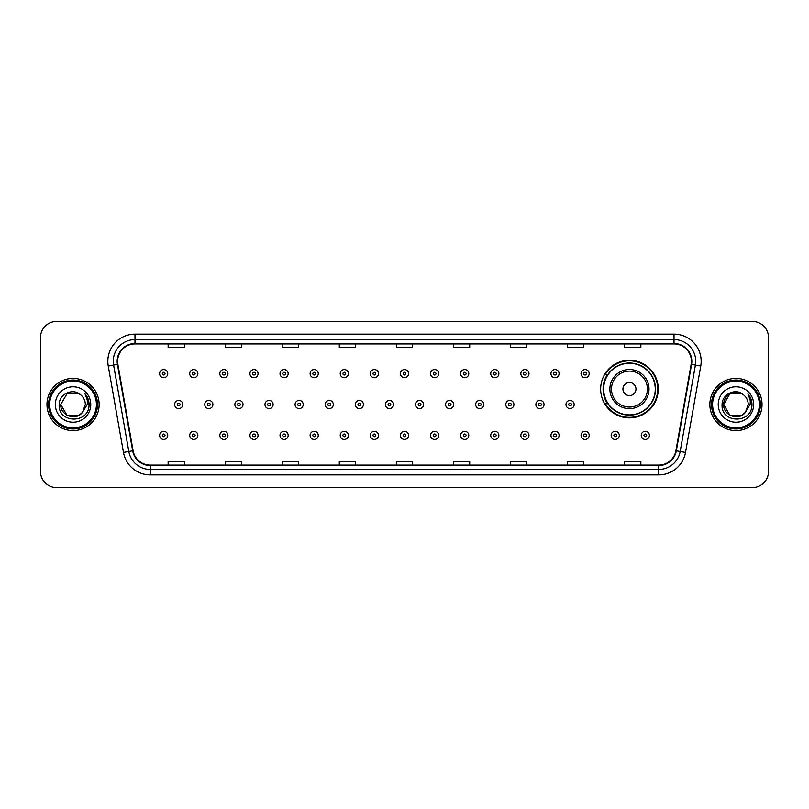 <?xml version="1.0" encoding="UTF-8"?>
<svg xmlns="http://www.w3.org/2000/svg" width="809" height="809" viewBox="0 0 809 809"><rect width="100%" height="100%" fill="white"/><g stroke="black" fill="none" stroke-linecap="round" stroke-linejoin="round"><path stroke-width="1.21" d="M600.652 389.068A28.8 28.8 0 0 0 629.453 417.869A28.8 28.8 0 0 0 658.253 389.068A28.8 28.8 0 0 0 629.453 360.268A28.8 28.8 0 0 0 600.652 389.068M607.559 403.742A26.353 26.353 0 0 1 607.559 374.395M40.45 337.666L40.45 471.334A16.301 16.301 0 0 0 56.751 487.635L752.249 487.635A16.301 16.301 0 0 0 768.55 471.334L768.55 337.666A16.301 16.301 0 0 0 752.249 321.365L56.751 321.365A16.301 16.301 0 0 0 40.45 337.666L40.45 471.334M46.973 404.5A26.08 26.08 0 0 0 73.053 430.58A26.08 26.08 0 0 0 99.133 404.5A26.08 26.08 0 0 0 73.053 378.42A26.08 26.08 0 0 0 46.973 404.5A26.08 26.08 0 0 0 73.053 430.58A26.08 26.08 0 0 0 99.133 404.5A26.08 26.08 0 0 0 73.053 378.42A26.08 26.08 0 0 0 46.973 404.5M709.867 404.5A26.08 26.08 0 0 0 735.947 430.58A26.08 26.08 0 0 0 762.027 404.5A26.08 26.08 0 0 0 735.947 378.42A26.08 26.08 0 0 0 709.867 404.5A26.08 26.08 0 0 0 735.947 430.58A26.08 26.08 0 0 0 762.027 404.5A26.08 26.08 0 0 0 735.947 378.42A26.08 26.08 0 0 0 709.867 404.5M117.608 361.299A17.383 17.383 0 0 1 134.992 343.916L674.008 343.916A17.383 17.383 0 0 1 691.129 364.323L675.899 450.714A17.383 17.383 0 0 1 658.769 465.084L150.231 465.084A17.383 17.383 0 0 1 133.101 450.714L117.871 364.323A17.383 17.383 0 0 1 117.608 361.299M117.174 361.299A17.818 17.818 0 0 0 117.447 364.394L132.676 450.795A17.818 17.818 0 0 0 150.231 465.519L658.769 465.519A17.818 17.818 0 0 0 676.324 450.795L691.553 364.394A17.818 17.818 0 0 0 674.008 343.481L134.992 343.481A17.818 17.818 0 0 0 117.174 361.299M108.244 366.022A27.172 27.172 0 0 1 134.992 334.137L674.008 334.137A27.172 27.172 0 0 1 700.756 366.022L685.526 452.413A27.172 27.172 0 0 1 658.769 474.863L150.231 474.863A27.172 27.172 0 0 1 123.474 452.413L108.244 366.022L113.594 365.081A21.732 21.732 0 0 1 134.992 339.568L674.008 339.568A21.732 21.732 0 0 1 695.406 365.081L680.177 451.473A21.732 21.732 0 0 1 658.769 469.432L150.231 469.432A21.732 21.732 0 0 1 128.823 451.473L113.594 365.081A21.732 21.732 0 0 1 113.26 361.299M752.249 321.365L56.751 321.365M56.751 487.635L752.249 487.635M768.55 471.334L768.55 337.666M396.349 343.916L396.349 347.597L412.651 347.597L412.651 343.916M339.295 343.916L339.295 347.597L355.596 347.597L355.596 343.916M282.24 343.916L282.24 347.597L298.541 347.597L298.541 343.916M225.195 343.916L225.195 347.597L241.497 347.597L241.497 343.916M168.141 343.916L168.141 347.597L184.442 347.597L184.442 343.916M453.404 343.916L453.404 347.597L469.705 347.597L469.705 343.916M510.459 343.916L510.459 347.597L526.76 347.597L526.76 343.916M567.503 343.916L567.503 347.597L583.805 347.597L583.805 343.916M624.558 343.916L624.558 347.597L640.859 347.597L640.859 343.916M412.651 465.084L412.651 461.403L396.349 461.403L396.349 465.084M355.596 465.084L355.596 461.403L339.295 461.403L339.295 465.084M298.541 465.084L298.541 461.403L282.24 461.403L282.24 465.084M241.497 465.084L241.497 461.403L225.195 461.403L225.195 465.084M184.442 465.084L184.442 461.403L168.141 461.403L168.141 465.084M469.705 465.084L469.705 461.403L453.404 461.403L453.404 465.084M526.76 465.084L526.76 461.403L510.459 461.403L510.459 465.084M583.805 465.084L583.805 461.403L567.503 461.403L567.503 465.084M640.859 465.084L640.859 461.403L624.558 461.403L624.558 465.084M79.191 415.138A12.287 12.287 0 0 0 82.508 412.337L82.255 412.63C75.621 421.145 60.139 415.421 60.766 404.5L66.914 393.862L79.191 393.862L81.102 395.217C73.558 387.319 59.047 393.831 59.188 404.5C57.803 423.461 88.545 423.956 89.041 405.42L89.071 404.5C89.02 400.475 87.685 396.936 85.046 393.882C87.048 397.179 87.756 400.718 87.17 404.5L82.508 412.337L79.191 415.138L66.914 415.138L60.766 404.5L66.914 415.138L79.191 415.138L82.508 412.337L79.191 415.138L66.914 415.138L60.766 404.5M96.413 404.5A23.36 23.36 0 0 0 73.053 381.14A23.36 23.36 0 0 0 49.683 404.5A23.36 23.36 0 0 0 73.053 427.86A23.36 23.36 0 0 0 96.413 404.5M97.505 404.5A24.452 24.452 0 0 0 73.053 380.048A24.452 24.452 0 0 0 48.601 404.5A24.452 24.452 0 0 0 73.053 428.952A24.452 24.452 0 0 0 97.505 404.5M82.508 412.337L85.339 404.5C85.269 400.799 83.853 397.704 81.102 395.217M55.336 404.5A17.717 17.717 0 0 0 73.053 422.217A17.717 17.717 0 0 0 90.77 404.5A17.717 17.717 0 0 0 73.053 386.783A17.717 17.717 0 0 0 55.336 404.5M85.167 394.023L89.061 404.965L85.046 393.882L88.252 399.434M89.061 404.965L85.046 393.882M635.975 389.068A6.523 6.523 0 0 0 629.453 382.546A6.523 6.523 0 0 0 622.93 389.068A6.523 6.523 0 0 0 629.453 395.591A6.523 6.523 0 0 0 635.975 389.068M649.01 389.068A19.558 19.558 0 0 0 629.453 369.511A19.558 19.558 0 0 0 609.885 389.068A19.558 19.558 0 0 0 629.453 408.626A19.558 19.558 0 0 0 649.01 389.068A19.558 19.558 0 0 1 629.453 408.626A19.558 19.558 0 0 1 609.885 389.068M655.26 389.068A25.807 25.807 0 0 0 629.453 363.261A25.807 25.807 0 0 0 603.645 389.068A25.807 25.807 0 0 0 629.453 414.875A25.807 25.807 0 0 0 655.26 389.068M657.707 389.068A28.254 28.254 0 0 1 605.304 403.742L607.923 403.742A26.05 26.05 0 0 0 655.502 389.129A26.05 26.05 0 0 0 607.923 374.395L605.304 374.395A28.254 28.254 0 0 1 657.707 389.068M742.086 415.138A12.287 12.287 0 0 0 745.402 412.337L742.086 415.138L729.809 415.138L723.661 404.5L729.809 393.862L742.086 393.862L743.997 395.217C736.453 387.319 721.941 393.831 722.083 404.5C720.698 423.461 751.44 423.956 751.945 405.42L751.966 404.5C751.925 400.475 750.58 396.936 747.941 393.882C749.953 397.179 750.651 400.718 750.064 404.5L745.16 412.63C738.516 421.145 723.034 415.421 723.661 404.5L729.809 415.138L742.086 415.138L745.402 412.337L742.652 414.795M759.317 404.5A23.36 23.36 0 0 0 735.947 381.14A23.36 23.36 0 0 0 712.587 404.5A23.36 23.36 0 0 0 735.947 427.86A23.36 23.36 0 0 0 759.317 404.5M760.399 404.5A24.452 24.452 0 0 0 735.947 380.048A24.452 24.452 0 0 0 711.495 404.5A24.452 24.452 0 0 0 735.947 428.952A24.452 24.452 0 0 0 760.399 404.5M745.402 412.337L748.234 404.5C748.163 400.799 746.747 397.704 743.997 395.217M718.23 404.5A17.717 17.717 0 0 0 735.947 422.217A17.717 17.717 0 0 0 753.664 404.5A17.717 17.717 0 0 0 735.947 386.783A17.717 17.717 0 0 0 718.23 404.5M742.086 393.862A12.287 12.287 0 0 0 723.661 404.5M748.062 394.023L751.955 404.965L747.941 393.882L751.146 399.434M751.966 404.5L747.941 393.882L751.966 404.5M167.756 373.637A4.075 4.075 0 0 1 163.681 377.712A4.075 4.075 0 0 1 159.606 373.637A4.075 4.075 0 0 1 163.681 369.561A4.075 4.075 0 0 1 167.756 373.637A4.075 4.075 0 0 0 163.681 369.561A4.075 4.075 0 0 0 159.606 373.637M197.861 373.637A4.075 4.075 0 0 1 193.786 377.712A4.075 4.075 0 0 1 189.71 373.637A4.075 4.075 0 0 1 193.786 369.561A4.075 4.075 0 0 1 197.861 373.637A4.075 4.075 0 0 0 193.786 369.561A4.075 4.075 0 0 0 189.71 373.637M227.966 373.637A4.075 4.075 0 0 1 223.891 377.712A4.075 4.075 0 0 1 219.815 373.637A4.075 4.075 0 0 1 223.891 369.561A4.075 4.075 0 0 1 227.966 373.637A4.075 4.075 0 0 0 223.891 369.561A4.075 4.075 0 0 0 219.815 373.637M258.061 373.637A4.075 4.075 0 0 1 253.986 377.712A4.075 4.075 0 0 1 249.91 373.637A4.075 4.075 0 0 1 253.986 369.561A4.075 4.075 0 0 1 258.061 373.637A4.075 4.075 0 0 0 253.986 369.561A4.075 4.075 0 0 0 249.91 373.637M288.166 373.637A4.075 4.075 0 0 1 284.09 377.712A4.075 4.075 0 0 1 280.015 373.637A4.075 4.075 0 0 1 284.09 369.561A4.075 4.075 0 0 1 288.166 373.637A4.075 4.075 0 0 0 284.09 369.561A4.075 4.075 0 0 0 280.015 373.637M318.271 373.637A4.075 4.075 0 0 1 314.195 377.712A4.075 4.075 0 0 1 310.12 373.637A4.075 4.075 0 0 1 314.195 369.561A4.075 4.075 0 0 1 318.271 373.637A4.075 4.075 0 0 0 314.195 369.561A4.075 4.075 0 0 0 310.12 373.637M348.376 373.637A4.075 4.075 0 0 1 344.3 377.712A4.075 4.075 0 0 1 340.225 373.637A4.075 4.075 0 0 1 344.3 369.561A4.075 4.075 0 0 1 348.376 373.637A4.075 4.075 0 0 0 344.3 369.561A4.075 4.075 0 0 0 340.225 373.637M378.47 373.637A4.075 4.075 0 0 1 374.395 377.712A4.075 4.075 0 0 1 370.32 373.637A4.075 4.075 0 0 1 374.395 369.561A4.075 4.075 0 0 1 378.47 373.637A4.075 4.075 0 0 0 374.395 369.561A4.075 4.075 0 0 0 370.32 373.637M408.575 373.637A4.075 4.075 0 0 1 404.5 377.712A4.075 4.075 0 0 1 400.425 373.637A4.075 4.075 0 0 1 404.5 369.561A4.075 4.075 0 0 1 408.575 373.637A4.075 4.075 0 0 0 404.5 369.561A4.075 4.075 0 0 0 400.425 373.637M438.68 373.637A4.075 4.075 0 0 1 434.605 377.712A4.075 4.075 0 0 1 430.53 373.637A4.075 4.075 0 0 1 434.605 369.561A4.075 4.075 0 0 1 438.68 373.637A4.075 4.075 0 0 0 434.605 369.561A4.075 4.075 0 0 0 430.53 373.637M468.775 373.637A4.075 4.075 0 0 1 464.7 377.712A4.075 4.075 0 0 1 460.624 373.637A4.075 4.075 0 0 1 464.7 369.561A4.075 4.075 0 0 1 468.775 373.637A4.075 4.075 0 0 0 464.7 369.561A4.075 4.075 0 0 0 460.624 373.637M498.88 373.637A4.075 4.075 0 0 1 494.805 377.712A4.075 4.075 0 0 1 490.729 373.637A4.075 4.075 0 0 1 494.805 369.561A4.075 4.075 0 0 1 498.88 373.637A4.075 4.075 0 0 0 494.805 369.561A4.075 4.075 0 0 0 490.729 373.637M528.985 373.637A4.075 4.075 0 0 1 524.91 377.712A4.075 4.075 0 0 1 520.834 373.637A4.075 4.075 0 0 1 524.91 369.561A4.075 4.075 0 0 1 528.985 373.637A4.075 4.075 0 0 0 524.91 369.561A4.075 4.075 0 0 0 520.834 373.637M559.09 373.637A4.075 4.075 0 0 1 555.014 377.712A4.075 4.075 0 0 1 550.939 373.637A4.075 4.075 0 0 1 555.014 369.561A4.075 4.075 0 0 1 559.09 373.637A4.075 4.075 0 0 0 555.014 369.561A4.075 4.075 0 0 0 550.939 373.637M589.185 373.637A4.075 4.075 0 0 1 585.109 377.712A4.075 4.075 0 0 1 581.034 373.637A4.075 4.075 0 0 1 585.109 369.561A4.075 4.075 0 0 1 589.185 373.637A4.075 4.075 0 0 0 585.109 369.561A4.075 4.075 0 0 0 581.034 373.637M174.663 404.5A4.075 4.075 0 0 1 178.738 400.425A4.075 4.075 0 0 1 182.814 404.5A4.075 4.075 0 0 1 178.738 408.575A4.075 4.075 0 0 1 174.663 404.5A4.075 4.075 0 0 0 178.738 408.575A4.075 4.075 0 0 0 182.814 404.5M204.758 404.5A4.075 4.075 0 0 1 208.833 400.425A4.075 4.075 0 0 1 212.909 404.5A4.075 4.075 0 0 1 208.833 408.575A4.075 4.075 0 0 1 204.758 404.5A4.075 4.075 0 0 0 208.833 408.575A4.075 4.075 0 0 0 212.909 404.5M234.863 404.5A4.075 4.075 0 0 1 238.938 400.425A4.075 4.075 0 0 1 243.013 404.5A4.075 4.075 0 0 1 238.938 408.575A4.075 4.075 0 0 1 234.863 404.5A4.075 4.075 0 0 0 238.938 408.575A4.075 4.075 0 0 0 243.013 404.5M264.968 404.5A4.075 4.075 0 0 1 269.043 400.425A4.075 4.075 0 0 1 273.118 404.5A4.075 4.075 0 0 1 269.043 408.575A4.075 4.075 0 0 1 264.968 404.5A4.075 4.075 0 0 0 269.043 408.575A4.075 4.075 0 0 0 273.118 404.5M295.073 404.5A4.075 4.075 0 0 1 299.138 400.425A4.075 4.075 0 0 1 303.213 404.5A4.075 4.075 0 0 1 299.138 408.575A4.075 4.075 0 0 1 295.073 404.5A4.075 4.075 0 0 0 299.138 408.575A4.075 4.075 0 0 0 303.213 404.5M325.167 404.5A4.075 4.075 0 0 1 329.243 400.425A4.075 4.075 0 0 1 333.318 404.5A4.075 4.075 0 0 1 329.243 408.575A4.075 4.075 0 0 1 325.167 404.5A4.075 4.075 0 0 0 329.243 408.575A4.075 4.075 0 0 0 333.318 404.5M355.272 404.5A4.075 4.075 0 0 1 359.348 400.425A4.075 4.075 0 0 1 363.423 404.5A4.075 4.075 0 0 1 359.348 408.575A4.075 4.075 0 0 1 355.272 404.5A4.075 4.075 0 0 0 359.348 408.575A4.075 4.075 0 0 0 363.423 404.5M385.377 404.5A4.075 4.075 0 0 1 389.453 400.425A4.075 4.075 0 0 1 393.528 404.5A4.075 4.075 0 0 1 389.453 408.575A4.075 4.075 0 0 1 385.377 404.5A4.075 4.075 0 0 0 389.453 408.575A4.075 4.075 0 0 0 393.528 404.5M415.472 404.5A4.075 4.075 0 0 1 419.547 400.425A4.075 4.075 0 0 1 423.623 404.5A4.075 4.075 0 0 1 419.547 408.575A4.075 4.075 0 0 1 415.472 404.5A4.075 4.075 0 0 0 419.547 408.575A4.075 4.075 0 0 0 423.623 404.5M445.577 404.5A4.075 4.075 0 0 1 449.652 400.425A4.075 4.075 0 0 1 453.728 404.5A4.075 4.075 0 0 1 449.652 408.575A4.075 4.075 0 0 1 445.577 404.5A4.075 4.075 0 0 0 449.652 408.575A4.075 4.075 0 0 0 453.728 404.5M475.682 404.5A4.075 4.075 0 0 1 479.757 400.425A4.075 4.075 0 0 1 483.833 404.5A4.075 4.075 0 0 1 479.757 408.575A4.075 4.075 0 0 1 475.682 404.5A4.075 4.075 0 0 0 479.757 408.575A4.075 4.075 0 0 0 483.833 404.5M505.787 404.5A4.075 4.075 0 0 1 509.862 400.425A4.075 4.075 0 0 1 513.927 404.5A4.075 4.075 0 0 1 509.862 408.575A4.075 4.075 0 0 1 505.787 404.5A4.075 4.075 0 0 0 509.862 408.575A4.075 4.075 0 0 0 513.927 404.5M535.882 404.5A4.075 4.075 0 0 1 539.957 400.425A4.075 4.075 0 0 1 544.032 404.5A4.075 4.075 0 0 1 539.957 408.575A4.075 4.075 0 0 1 535.882 404.5A4.075 4.075 0 0 0 539.957 408.575A4.075 4.075 0 0 0 544.032 404.5M565.987 404.5A4.075 4.075 0 0 1 570.062 400.425A4.075 4.075 0 0 1 574.137 404.5A4.075 4.075 0 0 1 570.062 408.575A4.075 4.075 0 0 1 565.987 404.5A4.075 4.075 0 0 0 570.062 408.575A4.075 4.075 0 0 0 574.137 404.5M159.606 435.363A4.075 4.075 0 0 1 163.681 431.288A4.075 4.075 0 0 1 167.756 435.363A4.075 4.075 0 0 1 163.681 439.439A4.075 4.075 0 0 1 159.606 435.363A4.075 4.075 0 0 0 163.681 439.439A4.075 4.075 0 0 0 167.756 435.363M189.71 435.363A4.075 4.075 0 0 1 193.786 431.288A4.075 4.075 0 0 1 197.861 435.363A4.075 4.075 0 0 1 193.786 439.439A4.075 4.075 0 0 1 189.71 435.363A4.075 4.075 0 0 0 193.786 439.439A4.075 4.075 0 0 0 197.861 435.363M219.815 435.363A4.075 4.075 0 0 1 223.891 431.288A4.075 4.075 0 0 1 227.966 435.363A4.075 4.075 0 0 1 223.891 439.439A4.075 4.075 0 0 1 219.815 435.363A4.075 4.075 0 0 0 223.891 439.439A4.075 4.075 0 0 0 227.966 435.363M249.91 435.363A4.075 4.075 0 0 1 253.986 431.288A4.075 4.075 0 0 1 258.061 435.363A4.075 4.075 0 0 1 253.986 439.439A4.075 4.075 0 0 1 249.91 435.363A4.075 4.075 0 0 0 253.986 439.439A4.075 4.075 0 0 0 258.061 435.363M280.015 435.363A4.075 4.075 0 0 1 284.09 431.288A4.075 4.075 0 0 1 288.166 435.363A4.075 4.075 0 0 1 284.09 439.439A4.075 4.075 0 0 1 280.015 435.363A4.075 4.075 0 0 0 284.09 439.439A4.075 4.075 0 0 0 288.166 435.363M310.12 435.363A4.075 4.075 0 0 1 314.195 431.288A4.075 4.075 0 0 1 318.271 435.363A4.075 4.075 0 0 1 314.195 439.439A4.075 4.075 0 0 1 310.12 435.363A4.075 4.075 0 0 0 314.195 439.439A4.075 4.075 0 0 0 318.271 435.363M340.225 435.363A4.075 4.075 0 0 1 344.3 431.288A4.075 4.075 0 0 1 348.376 435.363A4.075 4.075 0 0 1 344.3 439.439A4.075 4.075 0 0 1 340.225 435.363A4.075 4.075 0 0 0 344.3 439.439A4.075 4.075 0 0 0 348.376 435.363M370.32 435.363A4.075 4.075 0 0 1 374.395 431.288A4.075 4.075 0 0 1 378.47 435.363A4.075 4.075 0 0 1 374.395 439.439A4.075 4.075 0 0 1 370.32 435.363A4.075 4.075 0 0 0 374.395 439.439A4.075 4.075 0 0 0 378.47 435.363M400.425 435.363A4.075 4.075 0 0 1 404.5 431.288A4.075 4.075 0 0 1 408.575 435.363A4.075 4.075 0 0 1 404.5 439.439A4.075 4.075 0 0 1 400.425 435.363A4.075 4.075 0 0 0 404.5 439.439A4.075 4.075 0 0 0 408.575 435.363M430.53 435.363A4.075 4.075 0 0 1 434.605 431.288A4.075 4.075 0 0 1 438.68 435.363A4.075 4.075 0 0 1 434.605 439.439A4.075 4.075 0 0 1 430.53 435.363A4.075 4.075 0 0 0 434.605 439.439A4.075 4.075 0 0 0 438.68 435.363M460.624 435.363A4.075 4.075 0 0 1 464.7 431.288A4.075 4.075 0 0 1 468.775 435.363A4.075 4.075 0 0 1 464.7 439.439A4.075 4.075 0 0 1 460.624 435.363A4.075 4.075 0 0 0 464.7 439.439A4.075 4.075 0 0 0 468.775 435.363M490.729 435.363A4.075 4.075 0 0 1 494.805 431.288A4.075 4.075 0 0 1 498.88 435.363A4.075 4.075 0 0 1 494.805 439.439A4.075 4.075 0 0 1 490.729 435.363A4.075 4.075 0 0 0 494.805 439.439A4.075 4.075 0 0 0 498.88 435.363M520.834 435.363A4.075 4.075 0 0 1 524.91 431.288A4.075 4.075 0 0 1 528.985 435.363A4.075 4.075 0 0 1 524.91 439.439A4.075 4.075 0 0 1 520.834 435.363A4.075 4.075 0 0 0 524.91 439.439A4.075 4.075 0 0 0 528.985 435.363M550.939 435.363A4.075 4.075 0 0 1 555.014 431.288A4.075 4.075 0 0 1 559.09 435.363A4.075 4.075 0 0 1 555.014 439.439A4.075 4.075 0 0 1 550.939 435.363A4.075 4.075 0 0 0 555.014 439.439A4.075 4.075 0 0 0 559.09 435.363M581.034 435.363A4.075 4.075 0 0 1 585.109 431.288A4.075 4.075 0 0 1 589.185 435.363A4.075 4.075 0 0 1 585.109 439.439A4.075 4.075 0 0 1 581.034 435.363A4.075 4.075 0 0 0 585.109 439.439A4.075 4.075 0 0 0 589.185 435.363M611.139 435.363A4.075 4.075 0 0 1 615.214 431.288A4.075 4.075 0 0 1 619.289 435.363A4.075 4.075 0 0 1 615.214 439.439A4.075 4.075 0 0 1 611.139 435.363A4.075 4.075 0 0 0 615.214 439.439A4.075 4.075 0 0 0 619.289 435.363M641.244 435.363A4.075 4.075 0 0 1 645.319 431.288A4.075 4.075 0 0 1 649.394 435.363A4.075 4.075 0 0 1 645.319 439.439A4.075 4.075 0 0 1 641.244 435.363A4.075 4.075 0 0 0 645.319 439.439A4.075 4.075 0 0 0 649.394 435.363M674.008 334.137L674.008 343.481M113.594 365.081L117.447 364.394M150.231 474.863L150.231 465.519M658.769 465.519L658.769 474.863M676.324 450.795L685.526 452.413M123.474 452.413L132.676 450.795M691.553 364.394L700.756 366.022M134.992 334.137L134.992 343.481M647.422 389.068A17.97 17.97 0 0 0 629.453 371.098A17.97 17.97 0 0 0 611.483 389.068A17.97 17.97 0 0 0 629.453 407.038A17.97 17.97 0 0 0 647.422 389.068M162.326 373.637A1.355 1.355 0 0 0 163.681 374.992A1.355 1.355 0 0 0 165.046 373.637A1.355 1.355 0 0 0 163.681 372.282A1.355 1.355 0 0 0 162.326 373.637M192.431 373.637A1.355 1.355 0 0 0 193.786 374.992A1.355 1.355 0 0 0 195.141 373.637A1.355 1.355 0 0 0 193.786 372.282A1.355 1.355 0 0 0 192.431 373.637M222.526 373.637A1.355 1.355 0 0 0 223.891 374.992A1.355 1.355 0 0 0 225.246 373.637A1.355 1.355 0 0 0 223.891 372.282A1.355 1.355 0 0 0 222.526 373.637M252.63 373.637A1.355 1.355 0 0 0 253.986 374.992A1.355 1.355 0 0 0 255.351 373.637A1.355 1.355 0 0 0 253.986 372.282A1.355 1.355 0 0 0 252.63 373.637M282.735 373.637A1.355 1.355 0 0 0 284.09 374.992A1.355 1.355 0 0 0 285.446 373.637A1.355 1.355 0 0 0 284.09 372.282A1.355 1.355 0 0 0 282.735 373.637M312.84 373.637A1.355 1.355 0 0 0 314.195 374.992A1.355 1.355 0 0 0 315.55 373.637A1.355 1.355 0 0 0 314.195 372.282A1.355 1.355 0 0 0 312.84 373.637M342.935 373.637A1.355 1.355 0 0 0 344.3 374.992A1.355 1.355 0 0 0 345.655 373.637A1.355 1.355 0 0 0 344.3 372.282A1.355 1.355 0 0 0 342.935 373.637M373.04 373.637A1.355 1.355 0 0 0 374.395 374.992A1.355 1.355 0 0 0 375.76 373.637A1.355 1.355 0 0 0 374.395 372.282A1.355 1.355 0 0 0 373.04 373.637M403.145 373.637A1.355 1.355 0 0 0 404.5 374.992A1.355 1.355 0 0 0 405.855 373.637A1.355 1.355 0 0 0 404.5 372.282A1.355 1.355 0 0 0 403.145 373.637M433.24 373.637A1.355 1.355 0 0 0 434.605 374.992A1.355 1.355 0 0 0 435.96 373.637A1.355 1.355 0 0 0 434.605 372.282A1.355 1.355 0 0 0 433.24 373.637M463.345 373.637A1.355 1.355 0 0 0 464.7 374.992A1.355 1.355 0 0 0 466.065 373.637A1.355 1.355 0 0 0 464.7 372.282A1.355 1.355 0 0 0 463.345 373.637M493.45 373.637A1.355 1.355 0 0 0 494.805 374.992A1.355 1.355 0 0 0 496.16 373.637A1.355 1.355 0 0 0 494.805 372.282A1.355 1.355 0 0 0 493.45 373.637M523.554 373.637A1.355 1.355 0 0 0 524.91 374.992A1.355 1.355 0 0 0 526.265 373.637A1.355 1.355 0 0 0 524.91 372.282A1.355 1.355 0 0 0 523.554 373.637M553.649 373.637A1.355 1.355 0 0 0 555.014 374.992A1.355 1.355 0 0 0 556.37 373.637A1.355 1.355 0 0 0 555.014 372.282A1.355 1.355 0 0 0 553.649 373.637M583.754 373.637A1.355 1.355 0 0 0 585.109 374.992A1.355 1.355 0 0 0 586.474 373.637A1.355 1.355 0 0 0 585.109 372.282A1.355 1.355 0 0 0 583.754 373.637M180.094 404.5A1.355 1.355 0 0 0 178.738 403.145A1.355 1.355 0 0 0 177.373 404.5A1.355 1.355 0 0 0 178.738 405.855A1.355 1.355 0 0 0 180.094 404.5M210.198 404.5A1.355 1.355 0 0 0 208.833 403.145A1.355 1.355 0 0 0 207.478 404.5A1.355 1.355 0 0 0 208.833 405.855A1.355 1.355 0 0 0 210.198 404.5M240.293 404.5A1.355 1.355 0 0 0 238.938 403.145A1.355 1.355 0 0 0 237.583 404.5A1.355 1.355 0 0 0 238.938 405.855A1.355 1.355 0 0 0 240.293 404.5M270.398 404.5A1.355 1.355 0 0 0 269.043 403.145A1.355 1.355 0 0 0 267.678 404.5A1.355 1.355 0 0 0 269.043 405.855A1.355 1.355 0 0 0 270.398 404.5M300.503 404.5A1.355 1.355 0 0 0 299.138 403.145A1.355 1.355 0 0 0 297.783 404.5A1.355 1.355 0 0 0 299.138 405.855A1.355 1.355 0 0 0 300.503 404.5M330.608 404.5A1.355 1.355 0 0 0 329.243 403.145A1.355 1.355 0 0 0 327.888 404.5A1.355 1.355 0 0 0 329.243 405.855A1.355 1.355 0 0 0 330.608 404.5M360.703 404.5A1.355 1.355 0 0 0 359.348 403.145A1.355 1.355 0 0 0 357.993 404.5A1.355 1.355 0 0 0 359.348 405.855A1.355 1.355 0 0 0 360.703 404.5M390.808 404.5A1.355 1.355 0 0 0 389.453 403.145A1.355 1.355 0 0 0 388.087 404.5A1.355 1.355 0 0 0 389.453 405.855A1.355 1.355 0 0 0 390.808 404.5M420.913 404.5A1.355 1.355 0 0 0 419.547 403.145A1.355 1.355 0 0 0 418.192 404.5A1.355 1.355 0 0 0 419.547 405.855A1.355 1.355 0 0 0 420.913 404.5M451.007 404.5A1.355 1.355 0 0 0 449.652 403.145A1.355 1.355 0 0 0 448.297 404.5A1.355 1.355 0 0 0 449.652 405.855A1.355 1.355 0 0 0 451.007 404.5M481.112 404.5A1.355 1.355 0 0 0 479.757 403.145A1.355 1.355 0 0 0 478.392 404.5A1.355 1.355 0 0 0 479.757 405.855A1.355 1.355 0 0 0 481.112 404.5M511.217 404.5A1.355 1.355 0 0 0 509.862 403.145A1.355 1.355 0 0 0 508.497 404.5A1.355 1.355 0 0 0 509.862 405.855A1.355 1.355 0 0 0 511.217 404.5M541.322 404.5A1.355 1.355 0 0 0 539.957 403.145A1.355 1.355 0 0 0 538.602 404.5A1.355 1.355 0 0 0 539.957 405.855A1.355 1.355 0 0 0 541.322 404.5M571.417 404.5A1.355 1.355 0 0 0 570.062 403.145A1.355 1.355 0 0 0 568.707 404.5A1.355 1.355 0 0 0 570.062 405.855A1.355 1.355 0 0 0 571.417 404.5M165.046 435.363A1.355 1.355 0 0 0 163.681 434.008A1.355 1.355 0 0 0 162.326 435.363A1.355 1.355 0 0 0 163.681 436.718A1.355 1.355 0 0 0 165.046 435.363M195.141 435.363A1.355 1.355 0 0 0 193.786 434.008A1.355 1.355 0 0 0 192.431 435.363A1.355 1.355 0 0 0 193.786 436.718A1.355 1.355 0 0 0 195.141 435.363M225.246 435.363A1.355 1.355 0 0 0 223.891 434.008A1.355 1.355 0 0 0 222.526 435.363A1.355 1.355 0 0 0 223.891 436.718A1.355 1.355 0 0 0 225.246 435.363M255.351 435.363A1.355 1.355 0 0 0 253.986 434.008A1.355 1.355 0 0 0 252.63 435.363A1.355 1.355 0 0 0 253.986 436.718A1.355 1.355 0 0 0 255.351 435.363M285.446 435.363A1.355 1.355 0 0 0 284.09 434.008A1.355 1.355 0 0 0 282.735 435.363A1.355 1.355 0 0 0 284.09 436.718A1.355 1.355 0 0 0 285.446 435.363M315.55 435.363A1.355 1.355 0 0 0 314.195 434.008A1.355 1.355 0 0 0 312.84 435.363A1.355 1.355 0 0 0 314.195 436.718A1.355 1.355 0 0 0 315.55 435.363M345.655 435.363A1.355 1.355 0 0 0 344.3 434.008A1.355 1.355 0 0 0 342.935 435.363A1.355 1.355 0 0 0 344.3 436.718A1.355 1.355 0 0 0 345.655 435.363M375.76 435.363A1.355 1.355 0 0 0 374.395 434.008A1.355 1.355 0 0 0 373.04 435.363A1.355 1.355 0 0 0 374.395 436.718A1.355 1.355 0 0 0 375.76 435.363M405.855 435.363A1.355 1.355 0 0 0 404.5 434.008A1.355 1.355 0 0 0 403.145 435.363A1.355 1.355 0 0 0 404.5 436.718A1.355 1.355 0 0 0 405.855 435.363M435.96 435.363A1.355 1.355 0 0 0 434.605 434.008A1.355 1.355 0 0 0 433.24 435.363A1.355 1.355 0 0 0 434.605 436.718A1.355 1.355 0 0 0 435.96 435.363M466.065 435.363A1.355 1.355 0 0 0 464.7 434.008A1.355 1.355 0 0 0 463.345 435.363A1.355 1.355 0 0 0 464.7 436.718A1.355 1.355 0 0 0 466.065 435.363M496.16 435.363A1.355 1.355 0 0 0 494.805 434.008A1.355 1.355 0 0 0 493.45 435.363A1.355 1.355 0 0 0 494.805 436.718A1.355 1.355 0 0 0 496.16 435.363M526.265 435.363A1.355 1.355 0 0 0 524.91 434.008A1.355 1.355 0 0 0 523.554 435.363A1.355 1.355 0 0 0 524.91 436.718A1.355 1.355 0 0 0 526.265 435.363M556.37 435.363A1.355 1.355 0 0 0 555.014 434.008A1.355 1.355 0 0 0 553.649 435.363A1.355 1.355 0 0 0 555.014 436.718A1.355 1.355 0 0 0 556.37 435.363M586.474 435.363A1.355 1.355 0 0 0 585.109 434.008A1.355 1.355 0 0 0 583.754 435.363A1.355 1.355 0 0 0 585.109 436.718A1.355 1.355 0 0 0 586.474 435.363M616.569 435.363A1.355 1.355 0 0 0 615.214 434.008A1.355 1.355 0 0 0 613.859 435.363A1.355 1.355 0 0 0 615.214 436.718A1.355 1.355 0 0 0 616.569 435.363M646.674 435.363A1.355 1.355 0 0 0 645.319 434.008A1.355 1.355 0 0 0 643.954 435.363A1.355 1.355 0 0 0 645.319 436.718A1.355 1.355 0 0 0 646.674 435.363"/></g></svg>
